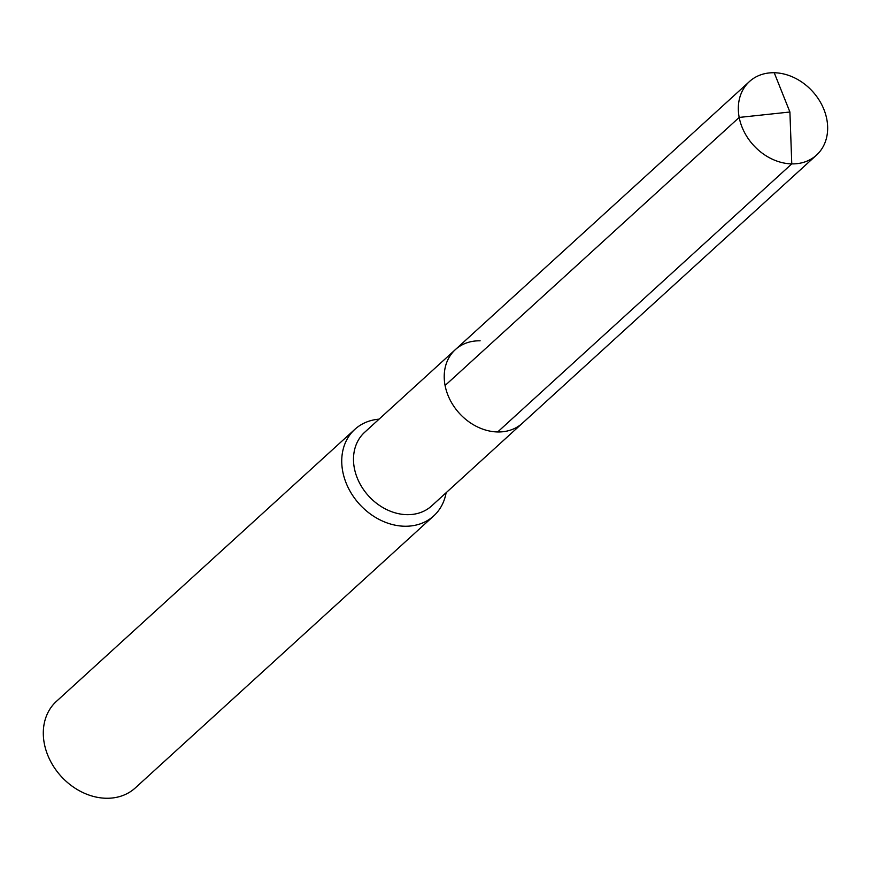 <?xml version="1.0" encoding="UTF-8"?>
<svg xmlns="http://www.w3.org/2000/svg" width="871" height="871" viewBox="0 0 871 871"><rect width="100%" height="100%" fill="white"/><g stroke="black" fill="none" stroke-linecap="round" stroke-linejoin="round"><path stroke-width="1.31" d="M480.117 340.811A49.767 39.957 47.7 0 0 455.37 349.609L364.633 432.31A49.767 39.957 47.7 0 0 359.462 482.828A49.767 39.957 47.7 0 0 406.931 514.663A49.767 39.957 -132.3 0 0 431.689 505.877L522.426 423.175A49.767 39.957 -132.3 0 1 497.668 431.962A49.767 39.957 47.7 0 1 450.187 400.127A49.767 39.957 47.7 0 1 455.37 349.609A49.767 39.957 47.7 0 0 450.187 400.127A49.767 39.957 47.7 0 0 497.668 431.962A49.767 39.957 -132.3 0 0 522.426 423.175L816.519 155.092A49.767 39.957 -132.3 0 1 791.772 163.89L497.668 431.962M379.059 419.158A58.553 47.012 47.7 0 0 354.845 429.349A58.553 47.012 47.7 0 0 348.759 488.783A58.553 47.012 47.7 0 0 404.612 526.236A58.553 47.012 -132.3 0 0 433.736 515.893A58.553 47.012 -132.3 0 0 446.115 492.725M433.736 515.893L135.299 787.917A58.553 47.012 -132.3 0 1 106.175 798.261A58.553 47.012 47.7 0 1 50.322 760.808A58.553 47.012 47.7 0 1 56.408 701.373L354.845 429.349M445.081 385.505L739.185 117.433L789.91 112.011L774.221 72.739A49.767 39.957 47.7 0 0 749.463 81.536A49.767 39.957 47.7 0 0 744.291 132.054A49.767 39.957 47.7 0 0 791.772 163.89L789.91 112.011L774.221 72.739A49.767 39.957 -132.3 0 1 821.691 104.574A49.767 39.957 -132.3 0 1 816.519 155.092M455.37 349.609L749.463 81.536"/></g></svg>
